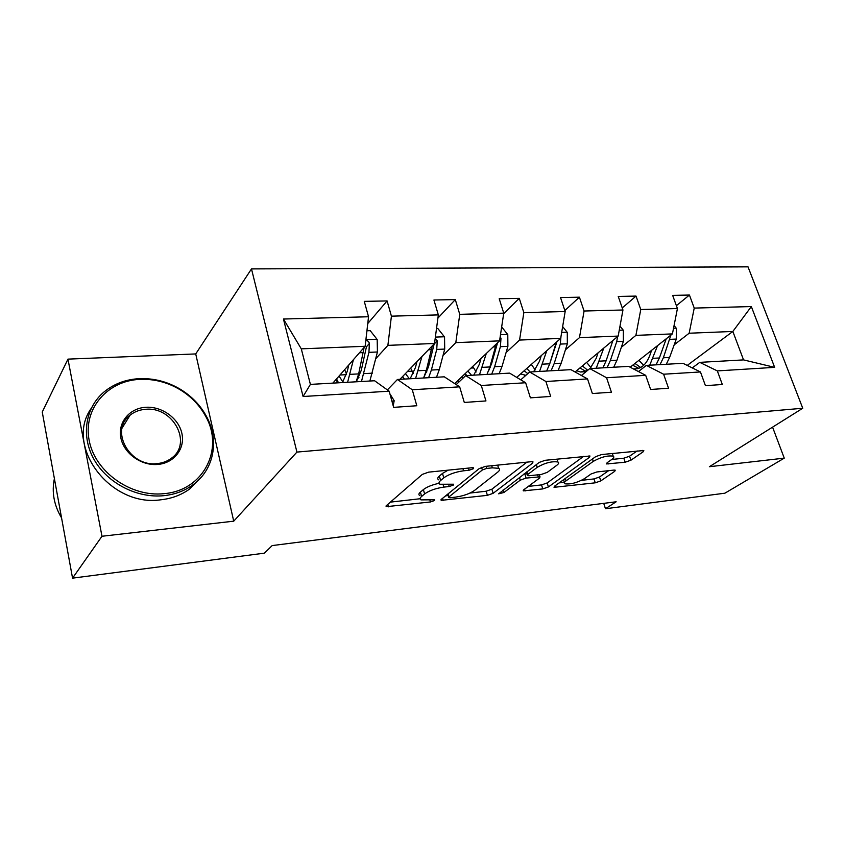 <?xml version="1.0" encoding="UTF-8"?>
<svg xmlns="http://www.w3.org/2000/svg" width="845" height="845" viewBox="0 0 845 845"><rect width="100%" height="100%" fill="white"/><g stroke="black" fill="none" stroke-linecap="round" stroke-linejoin="round"><path stroke-width="1.27" d="M473.432 468.69L473.612 467.824L472.175 467.707L428.616 472.144L422.299 474.404L386.323 505.659L386.197 506.694L430.422 501.962L434.52 500.515L434.657 499.775L421.021 499.891C419.638 499.141 419.828 497.99 421.602 496.459L424.602 493.945C429.292 490.575 435.703 488.294 443.826 487.111L449.255 486.519L453.469 485.019L453.628 484.217L439.96 484.248C438.47 483.435 438.692 482.189 440.604 480.52L443.773 477.869C448.695 474.33 455.297 471.975 463.578 470.802L469.091 470.242L473.432 468.69M625.173 462.226L630.909 460.219L643.214 451.769L643.805 450.512L601.64 454.547L595.693 456.638L554.457 486.255L554.035 487.322L595.26 482.822L600.784 480.9L614.727 471.33L615.245 470.19L613.734 470.105L596.813 471.975L591.13 473.96L584.265 478.777C576.786 482.896 570.322 484.555 564.882 483.773C563.826 483.171 564.217 482.199 566.044 480.847L593.274 461.381C600.975 457.06 607.618 455.318 613.206 456.163C614.357 456.839 613.893 457.927 611.801 459.437L607.09 462.743L606.583 463.937L625.173 462.226L623.832 458.212L629.557 456.205L637.183 450.924M709.377 466.715L784.255 458.138L724.894 493.195L605.474 508.743L616.153 501.782L272.185 545.574L264.39 553.169L72.554 578.149L101.981 536.258L233.727 521.175L296.933 452.086L802.75 408.251L709.377 466.715M532.614 463.102L532.984 461.856L531.146 461.719L485.431 466.366L479.242 468.563L441.375 499.3L441.164 500.356L487.385 495.35L493.121 493.332L532.614 463.102L532.17 461.676M545.247 460.282L589.979 456.015L589.504 457.272L548.416 486.952L542.786 488.917L523.361 490.871L523.731 489.794L539.638 478.006L540.018 476.865L526.108 478.09L520.256 480.15L503.937 492.487L498.645 493.818L539.184 462.426L545.247 460.282M784.255 458.138L772.573 427.147M233.727 521.175L195.723 353.928L67.959 359.125L101.981 536.258M67.959 359.125L42.25 412.033L72.554 578.149M692.266 367.902L699.755 362.368L743.547 359.896L774.643 367.353L717.331 370.902L722.327 384.496L705.438 385.669L700.452 371.948L663.6 374.219L668.543 388.235L650.618 389.482L645.686 375.328L606.562 377.747L611.431 392.217L592.377 393.538L587.529 378.93L545.902 381.496L550.687 396.442L530.396 397.847L525.643 382.753L481.28 385.489L485.949 400.942L464.296 402.452L459.659 386.83L412.275 389.756L416.807 405.748L393.643 407.364L389.165 391.193L303.091 396.506L283.445 319.03L368.536 316.759L364.269 301.369L387.094 300.926L391.415 316.157L438.333 314.9L433.918 300.007L455.297 299.595L459.754 314.329L503.747 313.157L499.205 298.739L519.274 298.348L523.847 312.629L565.168 311.53L560.531 297.546L579.406 297.186L584.075 311.023L622.955 309.988L618.244 296.426L636.031 296.088L640.763 309.513L677.426 308.541L672.652 295.37L689.435 295.042L694.231 308.087L751.332 306.566L774.643 367.353M699.755 362.368L717.331 370.902M296.933 452.086L251.483 268.911L748.026 266.851L802.75 408.251M621.36 347.263L635.905 335.37L672.419 333.902L630.169 367.216M672.419 333.902L677.426 308.541M635.905 335.37L640.763 309.513M638.461 371.546L646.383 365.389L682.982 363.318L700.452 371.948M646.383 365.389L663.6 374.219M565.411 349.851L579.469 337.641L618.181 336.078L575.096 371.99M618.181 336.078L622.955 309.988M579.469 337.641L584.075 311.023M581.392 375.497L589.789 368.589L628.606 366.392L645.686 375.328M589.789 368.589L606.562 377.747M506.07 352.597L519.559 340.06L560.668 338.401L516.707 377.388M490.396 367.174L489.625 367.902M560.668 338.401L565.168 311.53M519.559 340.06L523.847 312.629M520.763 379.827L529.667 371.99L570.924 369.656L587.529 378.93M529.667 371.99L545.902 381.496M443.012 355.513L455.814 342.626L499.564 340.862L454.705 383.598M426.831 371.8L425.521 373.12M499.564 340.862L503.747 313.157M455.814 342.626L459.754 314.329M456.226 384.591L465.679 375.613L509.598 373.12L525.643 382.753M465.679 375.613L481.28 385.489M375.867 358.618L387.887 345.362L434.52 343.482L399.886 379.331M358.988 377.25L357.086 379.352M434.52 343.482L438.333 314.9M387.887 345.362L391.415 316.157M387.38 389.915L397.446 379.468L444.29 376.817L459.659 386.83M397.446 379.468L412.275 389.756M283.445 319.03L301.285 348.848L365.156 346.281L332.856 383.123M365.156 346.281L368.536 316.759M195.723 353.928L251.483 268.911M603.731 503.366L605.474 508.743M743.547 359.896L732.847 331.462L689.15 333.226L674.194 344.823M687.228 365.42L732.847 331.462L751.332 306.566M301.285 348.848L310.4 384.39L374.599 380.757L389.165 391.193M310.4 384.39L303.091 396.506M689.15 333.226L694.231 308.087M367.755 323.561L387.094 300.926M437.9 318.121L455.297 299.595M503.662 313.685L519.274 298.348M564.84 310.527L579.406 297.186M622.247 307.939L636.031 296.088M676.391 305.668L689.435 295.042M448.093 470.158L442.505 473.411L443.773 477.869M438.713 479.844C437.224 479.02 437.435 477.763 439.347 476.084L442.505 473.411M439.03 483.298C432.122 484.798 426.905 486.9 423.387 489.582L424.602 493.945M419.817 495.582C418.433 494.821 418.624 493.66 420.398 492.117L423.387 489.582M390.379 502.131L420.102 498.74M470.021 493.057L486.16 491.22L491.896 489.192L526.942 462.141M445.653 495.835L448.209 495.54M486.657 468.436L482.358 469.968L448.97 496.892L448.801 497.642L450.227 497.726L455.751 497.092C463.472 495.941 469.704 493.733 474.446 490.491L497.652 472.197C499.796 470.454 500.113 469.165 498.613 468.31L492.35 467.845L486.657 468.436L486.033 466.303M497.969 466.144L498.233 465.056M583.631 456.374L547.169 482.939L548.416 486.952M528.294 486.414L541.539 484.903L547.169 482.939M526.815 473.696L523.889 474.045M556.823 465.278C558.767 463.789 559.136 462.701 557.932 462.004C551.901 461.074 544.993 462.849 537.209 467.338L527.776 474.467L527.417 475.629L529.213 475.746L541.402 474.425L547.264 472.355L556.823 465.278M611.759 459.479L623.832 458.212M563.53 479.728L564.46 482.421M581.54 480.351L593.993 478.925L599.506 477.002L608.675 470.654M559.126 482.896L564.418 482.294M348.742 364.998L347.39 371.008L342.51 382.574M353.421 359.664L347.612 382.289M366.931 330.775L370.226 330.67L377.176 339.489L377.43 351.985L369.878 381.021M346.587 374.092L344.623 369.698M364.132 347.443L358.65 373.902L356.125 381.803M335.761 379.806L338.137 382.817M338.475 382.796L336.553 378.898M361.47 381.496L368.938 352.354L369.36 343.482C368.864 341.486 367.67 340.535 365.8 340.641M369.36 343.482L366.445 346.799L361.269 370.3L356.305 381.792M342.922 382.024L339.056 376.046M393.2 405.737L394.192 400.741L389.872 393.759M139.921 379.363C107.642 380.62 82.884 408.737 89.147 440.298C94.904 471.901 131.007 497.335 163.983 493.66C203.634 490.554 224.358 448.906 205.694 416.363C199.779 405.442 191.255 396.558 180.133 389.735C167.563 382.267 154.16 378.813 139.921 379.363M163.856 495.677C137.302 498.444 107.695 483.446 94.26 459.86C80.729 436.295 85.239 407.786 103.914 392.069C113.811 383.894 125.578 379.426 139.235 378.655C153.811 378.095 167.521 381.634 180.386 389.281C191.762 396.263 200.476 405.336 206.529 416.522C219.457 440.129 214.207 469.471 193.072 484.734C184.749 490.829 175.01 494.483 163.856 495.677M145.805 407.29C162.008 406.202 178.696 418.338 181.886 433.4C185.319 448.431 174.281 463.081 157.825 464.423C141.432 466.007 123.856 453.48 120.867 437.942C117.624 422.416 129.56 408.146 145.805 407.29M157.107 463.599C162.599 463.081 167.363 461.286 171.429 458.212C192.829 443.319 173.14 406.35 145.689 409.307C139.657 409.73 134.45 411.695 130.056 415.212C109.28 430.242 129.781 467.296 157.107 463.599M61.558 517.89C53.964 505.173 51.577 492.086 54.397 478.619M58.717 502.31L55.728 485.928M201.036 477.478L189.787 488.885C181.495 494.959 171.81 498.603 160.719 499.807C110.494 507.401 64.178 446.128 91.207 408.41M416.934 361.692L415.455 367.512L410.174 378.75M421.951 356.495L415.603 378.444M436.527 328.473L437.773 328.43L444.533 336.975L444.713 349.08L439.284 369.635L436.506 377.261M413.385 373.553L410.659 368.177M432.291 345.785L426.334 370.321L423.599 377.99M402.389 376.743L404.47 379.067M402.695 376.416L403.741 378.349M428.616 377.704L431.362 370.057L436.738 349.429L437.256 340.831L435.228 338.211M437.256 340.831L434.14 344.052L428.478 366.846L424.211 376.627M409.402 378.792L405.42 373.596M480.974 358.576L479.379 364.237L473.76 375.148M462.997 378.159L461.307 377.314M486.276 353.516L479.464 374.831M459.025 381.929L457.694 380.757M501.666 326.909L507.782 334.609L507.887 346.355L502.078 366.308L499.12 373.722M476.126 371.98L472.777 366.381M496.216 344.042L489.899 366.952L486.984 374.409M465.067 373.722L466.873 375.539M491.705 374.134L494.631 366.698L500.398 346.672L500.99 338.338L500.208 336.595M497.547 342.785L491.621 363.603L488.568 370.923M471.531 375.275L467.876 371.05M541.222 355.65L539.532 361.142L533.617 371.768M525.843 375.349L520.626 373.912M546.778 350.717L539.564 371.43M517.605 377.926L516.844 377.282M562.643 326.561L567.28 332.391L567.333 343.788L561.196 363.181L558.091 370.385M535.212 369.93L531.336 364.417M556.295 342.278L549.725 363.783L546.652 371.029M524.154 370.786L527.819 373.617M551.088 370.775L554.183 363.551L560.288 344.084L560.995 336.437M556.95 341.697L549.324 365.019M530.1 371.969L526.762 368.473M598.017 352.883L596.243 358.238L590.074 368.578M587.349 370.596L580.589 372.001L576.628 370.712M603.784 348.077L596.232 368.23M620.008 326.086L623.367 330.3L623.367 341.359L616.945 360.224L613.713 367.237M590.961 367.681L586.62 362.389M612.805 340.767L606.118 360.804L602.907 367.85M579.934 367.955L585.796 371.346M607.101 367.607L610.333 360.572L616.723 341.655L617.579 336.585M587.74 370.279L582.374 365.927M651.643 350.274L649.794 355.481C646.098 364.871 640.711 369.349 633.644 368.927L633.38 368.885M657.579 345.594L649.742 365.198M674.078 325.505L676.327 328.314L676.275 339.077L669.61 357.435L666.261 364.269M643.647 365.346L638.915 360.308M666.251 338.76L659.385 357.984L656.047 364.839M632.683 365.23L638.736 368.357M660.019 364.617L663.357 357.773L670.867 335.116M640.658 367.501L634.965 363.434M462.944 468.648L463.578 470.802M439.347 476.084L440.604 480.52M448.674 484.502L449.255 486.519M443.181 484.872L443.826 487.111M420.398 492.117L421.602 496.459M429.894 500.071L430.422 501.962M387.802 504.37L388.468 506.831M468.468 468.088L469.091 470.242M491.896 489.192L493.121 493.332M486.16 491.22L487.385 495.35M442.6 498.307L443.213 500.472M481.576 467.327L482.358 469.968M448.093 493.85L448.97 496.892M491.716 465.722L492.35 467.845M589.039 455.856L589.504 457.272M541.539 484.903L542.786 488.917M524.576 489.17L525.125 490.966M537.673 474.827L538.265 476.749M524.829 473.908L526.108 478.09M519.432 477.436L520.256 480.15M503.145 489.825L503.937 492.487M536.353 464.581L537.209 467.338M526.942 471.732L527.776 474.467M607.597 462.395L608.136 464.042M592.482 458.941L593.274 461.381M565.294 478.471L566.044 480.847M614.304 470.063L614.727 471.33M599.506 477.002L600.784 480.9M593.993 478.925L595.26 482.822M555.176 485.738L555.704 487.417M642.749 450.374L643.214 451.769M629.557 456.205L630.909 460.219M377.007 339.267L365.906 339.679M358.65 373.902L350.105 374.356M339.954 375.022L346.408 374.673M372.444 373.173L364.015 373.617M363.54 352.587L359.463 352.756M377.43 351.985L368.938 352.354M391.922 401.132L394.14 400.984M444.364 336.764L435.376 337.092M426.334 370.321L418.317 370.744M407.512 371.441L412.117 371.198M439.284 369.635L431.362 370.057M431.679 349.64L428.436 349.788M444.713 349.08L436.738 349.429M507.613 334.409L500.493 334.673M489.899 366.952L482.368 367.353M471.003 368.071L473.591 367.934M502.078 366.308L494.631 366.698M495.645 346.883L493.131 346.989M507.887 346.355L500.398 346.672M499.765 339.51L500.99 338.338M567.122 332.191L561.671 332.391M549.725 363.783L542.627 364.163M530.787 364.903L531.579 364.86M561.196 363.181L554.183 363.551M555.809 344.285L553.94 344.359M567.333 343.788L560.288 344.084M623.219 330.099L619.248 330.247M606.118 360.804L599.432 361.153M616.945 360.224L610.333 360.572M612.498 341.834L611.21 341.887M623.367 341.359L616.723 341.655M676.18 328.124L673.539 328.23M659.385 357.984L653.058 358.312M669.61 357.435L663.357 357.773M665.997 339.521L665.237 339.553M676.275 339.077L669.99 339.352M386.007 505.997L386.197 506.694M440.984 499.722L441.164 500.356M447.797 494.093L448.674 497.198M497.663 465.12L498.613 468.31M523.203 490.332L523.361 490.871M539.332 474.647L540.018 476.865M557.013 459.078L557.932 462.004M526.35 472.175L527.227 475.027M612.308 453.459L613.206 456.163M189.787 488.885L193.072 484.734M130.056 415.212L122.06 428.151M205.694 416.363L206.529 416.522M524.47 375.264L526.055 375.169M580.589 372.001L584.423 371.779M633.644 368.927L637.584 368.695"/></g></svg>
